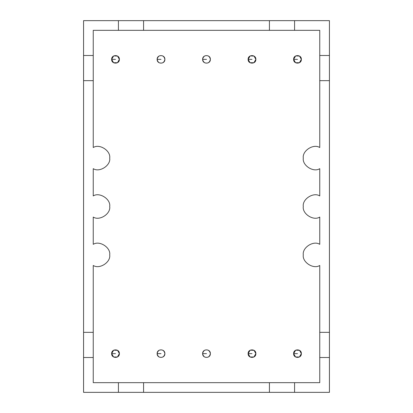 <?xml version="1.0" encoding="UTF-8"?>
<svg xmlns="http://www.w3.org/2000/svg" width="413" height="413" viewBox="0 0 413 413"><rect width="100%" height="100%" fill="white"/><g stroke="black" fill="none" stroke-linecap="round" stroke-linejoin="round"><path stroke-width="0.62" d="M164.88 59.369C165.092 54.377 156.919 54.377 157.136 59.369C156.919 64.361 165.092 64.361 164.88 59.369C164.178 62.626 162.242 63.741 159.067 62.724C156.599 60.489 156.599 58.248 159.067 56.013C162.242 54.996 164.178 56.111 164.88 59.369M295.754 55.905L299.554 56.096L301.361 59.369C301.573 54.377 293.406 54.377 293.617 59.369C293.406 64.361 301.573 64.361 301.361 59.369L299.425 62.724L295.553 62.724L293.617 59.369L295.594 55.992M113.776 55.905L117.576 56.096L119.383 59.369C119.594 54.377 111.427 54.377 111.639 59.369C111.427 64.361 119.594 64.361 119.383 59.369L117.447 62.724L113.575 62.724L111.639 59.369L113.616 55.992M210.372 59.369C210.584 54.377 202.416 54.377 202.628 59.369C202.416 64.361 210.584 64.361 210.372 59.369C209.67 62.626 207.734 63.741 204.564 62.724C202.096 60.489 202.096 58.248 204.564 56.013C207.734 54.996 209.67 56.111 210.372 59.369M250.263 55.905L254.062 56.096L255.864 59.369C256.081 54.377 247.908 54.377 248.12 59.369C247.908 64.361 256.081 64.361 255.864 59.369L253.928 62.724L250.061 62.724L248.125 59.369L250.102 55.992M295.754 350.167L299.554 350.358L301.361 353.631C301.573 348.639 293.406 348.639 293.617 353.631C293.406 358.623 301.573 358.623 301.361 353.631L299.425 356.987L295.553 356.987L293.617 353.631L295.594 350.255M164.88 353.631C165.092 348.639 156.919 348.639 157.136 353.631C156.919 358.623 165.092 358.623 164.88 353.631C164.178 356.889 162.242 358.004 159.067 356.987C156.599 354.752 156.599 352.511 159.067 350.276C162.242 349.259 164.178 350.374 164.88 353.631M113.776 350.167L117.576 350.358L119.383 353.631C119.594 348.639 111.427 348.639 111.639 353.631C111.427 358.623 119.594 358.623 119.383 353.631L117.447 356.987L113.575 356.987L111.639 353.631L113.616 350.255M250.263 350.167L254.062 350.358L255.864 353.631C256.081 348.639 247.908 348.639 248.12 353.631C247.908 358.623 256.081 358.623 255.864 353.631L253.928 356.987L250.061 356.987L248.125 353.631L250.102 350.255M210.372 353.631C210.584 348.639 202.416 348.639 202.628 353.631C202.416 358.623 210.584 358.623 210.372 353.631C209.67 356.889 207.734 358.004 204.564 356.987C202.096 354.752 202.096 352.511 204.564 350.276C207.734 349.259 209.67 350.374 210.372 353.631M143.585 30.33L319.75 30.33L319.75 147.544C313.56 143.383 302.094 150.74 303.297 158.102C302.094 165.463 313.56 172.82 319.75 168.659L319.75 195.943C313.56 191.782 302.094 199.138 303.297 206.5C302.094 213.862 313.56 221.218 319.75 217.057L319.75 244.341C313.56 240.18 302.094 247.537 303.297 254.898C302.094 262.26 313.56 269.617 319.75 265.456L319.75 382.67L93.25 382.67L93.25 265.456C99.44 269.617 110.906 262.26 109.703 254.898C110.906 247.537 99.44 240.18 93.25 244.341L93.25 217.057C99.44 221.218 110.906 213.862 109.703 206.5C110.906 199.138 99.44 191.782 93.25 195.943L93.25 168.659C99.44 172.82 110.906 165.463 109.703 158.102C110.906 150.74 99.44 143.383 93.25 147.544L93.25 30.33L143.585 30.33L143.585 20.65L294.583 20.65L294.583 30.33M93.25 80.664L83.565 80.664L83.565 55.497L93.25 55.497M118.417 30.33L118.417 20.65L83.565 20.65L83.565 55.497M118.417 20.65L143.585 20.65M269.415 30.33L269.415 20.65M319.75 55.497L329.435 55.497L329.435 20.65L294.583 20.65M329.435 55.497L329.435 80.664L319.75 80.664M294.583 382.67L294.583 392.35L269.415 392.35L269.415 382.67M269.415 392.35L143.585 392.35L143.585 382.67M329.435 80.664L329.435 332.336L319.75 332.336M143.585 392.35L118.417 392.35L118.417 382.67M93.25 357.503L83.565 357.503L83.565 392.35L118.417 392.35M294.583 392.35L329.435 392.35L329.435 357.503L319.75 357.503M83.565 357.503L83.565 80.664M93.25 332.336L83.565 332.336M329.435 332.336L329.435 357.503M161.008 59.369L157.136 59.369M297.489 59.369L293.617 59.369M115.511 59.369L111.639 59.369M206.5 59.369L202.628 59.369M251.992 59.369L248.12 59.369M297.489 353.631L293.617 353.631M161.008 353.631L157.136 353.631M115.511 353.631L111.639 353.631M251.992 353.631L248.12 353.631M206.5 353.631L202.628 353.631"/></g></svg>
